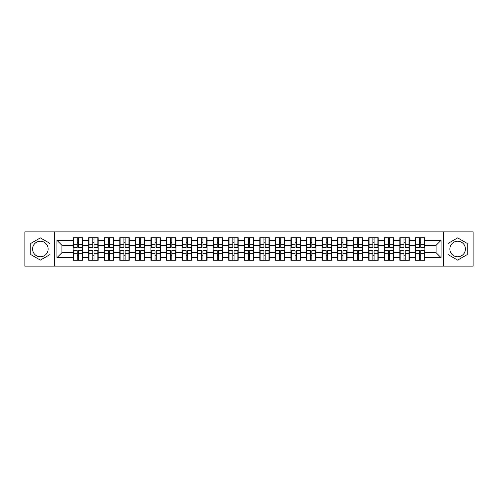 <?xml version="1.0" encoding="UTF-8"?>
<svg xmlns="http://www.w3.org/2000/svg" width="498" height="498" viewBox="0 0 498 498"><rect width="100%" height="100%" fill="white"/><g stroke="black" fill="none" stroke-linecap="round" stroke-linejoin="round"><path stroke-width="0.75" d="M457.643 241.219A7.781 7.781 0 0 0 449.862 249A7.781 7.781 0 0 0 457.643 256.781A7.781 7.781 0 0 0 465.418 249A7.781 7.781 0 0 0 457.643 241.219M40.357 256.781A7.781 7.781 0 0 1 32.582 249A7.781 7.781 0 0 1 40.357 241.219A7.781 7.781 0 0 1 48.138 249A7.781 7.781 0 0 1 40.357 256.781M443.382 266.106L473.1 266.106L473.1 231.894L443.382 231.894L443.382 266.106L54.618 266.106L54.618 231.894L24.9 231.894L24.9 266.106L54.618 266.106M443.382 231.894L54.618 231.894M436.099 252.691L436.099 245.309L424.881 245.309L424.881 252.691L436.099 252.691L441.085 257.678L441.085 240.322L424.881 240.322L424.881 237.733L415.407 237.733L415.407 245.309L409.319 245.309L409.319 252.691L415.407 252.691L415.407 245.309M441.085 257.678L424.881 257.678L424.881 260.267L415.407 260.267L415.407 257.678L409.319 257.678L409.319 260.267L399.844 260.267L399.844 257.678L393.762 257.678L393.762 260.267L384.288 260.267L384.288 257.678L378.206 257.678L378.206 260.267L368.732 260.267L368.732 257.678L362.644 257.678L362.644 260.267L353.169 260.267L353.169 257.678L347.087 257.678L347.087 260.267L337.613 260.267L337.613 257.678L331.531 257.678L331.531 260.267L322.057 260.267L322.057 257.678L315.969 257.678L315.969 260.267L306.494 260.267L306.494 257.678L300.412 257.678L300.412 260.267L290.938 260.267L290.938 257.678L284.856 257.678L284.856 260.267L275.382 260.267L275.382 257.678L269.294 257.678L269.294 260.267L259.819 260.267L259.819 257.678L253.737 257.678L253.737 260.267L244.263 260.267L244.263 257.678L238.181 257.678L238.181 260.267L228.707 260.267L228.707 257.678L222.618 257.678L222.618 260.267L213.144 260.267L213.144 257.678L207.062 257.678L207.062 260.267L197.588 260.267L197.588 257.678L191.506 257.678L191.506 260.267L182.031 260.267L182.031 257.678L175.943 257.678L175.943 260.267L166.469 260.267L166.469 257.678L160.387 257.678L160.387 260.267L150.913 260.267L150.913 257.678L144.831 257.678L144.831 260.267L135.356 260.267L135.356 257.678L129.268 257.678L129.268 260.267L119.794 260.267L119.794 257.678L113.712 257.678L113.712 260.267L104.238 260.267L104.238 257.678L98.156 257.678L98.156 260.267L88.681 260.267L88.681 257.678L82.593 257.678L82.593 260.267L73.119 260.267L73.119 257.678L56.915 257.678L56.915 240.322L73.119 240.322L73.119 245.309L61.901 245.309L61.901 252.691L73.119 252.691L73.119 245.309M415.407 240.322L409.319 240.322L409.319 237.733L399.844 237.733L399.844 240.322L393.762 240.322L393.762 237.733L384.288 237.733L384.288 240.322L378.206 240.322L378.206 237.733L368.732 237.733L368.732 240.322L362.644 240.322L362.644 237.733L353.169 237.733L353.169 240.322L347.087 240.322L347.087 237.733L337.613 237.733L337.613 240.322L331.531 240.322L331.531 237.733L322.057 237.733L322.057 240.322L315.969 240.322L315.969 237.733L306.494 237.733L306.494 240.322L300.412 240.322L300.412 237.733L290.938 237.733L290.938 240.322L284.856 240.322L284.856 237.733L275.382 237.733L275.382 240.322L269.294 240.322L269.294 237.733L259.819 237.733L259.819 240.322L253.737 240.322L253.737 237.733L244.263 237.733L244.263 240.322L238.181 240.322L238.181 237.733L228.707 237.733L228.707 240.322L222.618 240.322L222.618 237.733L213.144 237.733L213.144 240.322L207.062 240.322L207.062 237.733L197.588 237.733L197.588 240.322L191.506 240.322L191.506 237.733L182.031 237.733L182.031 240.322L175.943 240.322L175.943 237.733L166.469 237.733L166.469 240.322L160.387 240.322L160.387 237.733L150.913 237.733L150.913 240.322L144.831 240.322L144.831 237.733L135.356 237.733L135.356 240.322L129.268 240.322L129.268 237.733L119.794 237.733L119.794 240.322L113.712 240.322L113.712 237.733L104.238 237.733L104.238 240.322L98.156 240.322L98.156 237.733L88.681 237.733L88.681 240.322L82.593 240.322L82.593 237.733L73.119 237.733L73.119 240.322M415.407 252.691L415.407 257.678M409.319 252.691L409.319 257.678M409.319 240.322L409.319 245.309M393.762 252.691L399.844 252.691L399.844 245.309L393.762 245.309L393.762 257.678M399.844 252.691L399.844 257.678M399.844 240.322L399.844 245.309M393.762 240.322L393.762 245.309M378.206 252.691L384.288 252.691L384.288 245.309L378.206 245.309L378.206 257.678M384.288 252.691L384.288 257.678M384.288 240.322L384.288 245.309M378.206 240.322L378.206 245.309M362.644 252.691L368.732 252.691L368.732 245.309L362.644 245.309L362.644 257.678M368.732 252.691L368.732 257.678M368.732 240.322L368.732 245.309M362.644 240.322L362.644 245.309M347.087 252.691L353.169 252.691L353.169 245.309L347.087 245.309L347.087 257.678M353.169 252.691L353.169 257.678M353.169 240.322L353.169 245.309M347.087 240.322L347.087 245.309M331.531 252.691L337.613 252.691L337.613 245.309L331.531 245.309L331.531 257.678M337.613 252.691L337.613 257.678M337.613 240.322L337.613 245.309M331.531 240.322L331.531 245.309M315.969 252.691L322.057 252.691L322.057 245.309L315.969 245.309L315.969 257.678M322.057 252.691L322.057 257.678M322.057 240.322L322.057 245.309M315.969 240.322L315.969 245.309M300.412 252.691L306.494 252.691L306.494 245.309L300.412 245.309L300.412 257.678M306.494 252.691L306.494 257.678M306.494 240.322L306.494 245.309M300.412 240.322L300.412 245.309M284.856 252.691L290.938 252.691L290.938 245.309L284.856 245.309L284.856 257.678M290.938 252.691L290.938 257.678M290.938 240.322L290.938 245.309M284.856 240.322L284.856 245.309M269.294 252.691L275.382 252.691L275.382 245.309L269.294 245.309L269.294 257.678M275.382 252.691L275.382 257.678M275.382 240.322L275.382 245.309M269.294 240.322L269.294 245.309M253.737 252.691L259.819 252.691L259.819 245.309L253.737 245.309L253.737 257.678M259.819 252.691L259.819 257.678M259.819 240.322L259.819 245.309M253.737 240.322L253.737 245.309M238.181 252.691L244.263 252.691L244.263 245.309L238.181 245.309L238.181 257.678M244.263 252.691L244.263 257.678M244.263 240.322L244.263 245.309M238.181 240.322L238.181 245.309M222.618 252.691L228.707 252.691L228.707 245.309L222.618 245.309L222.618 257.678M228.707 252.691L228.707 257.678M228.707 240.322L228.707 245.309M222.618 240.322L222.618 245.309M207.062 252.691L213.144 252.691L213.144 245.309L207.062 245.309L207.062 257.678M213.144 252.691L213.144 257.678M213.144 240.322L213.144 245.309M207.062 240.322L207.062 245.309M191.506 252.691L197.588 252.691L197.588 245.309L191.506 245.309L191.506 257.678M197.588 252.691L197.588 257.678M197.588 240.322L197.588 245.309M191.506 240.322L191.506 245.309M175.943 252.691L182.031 252.691L182.031 245.309L175.943 245.309L175.943 257.678M182.031 252.691L182.031 257.678M182.031 240.322L182.031 245.309M175.943 240.322L175.943 245.309M160.387 252.691L166.469 252.691L166.469 245.309L160.387 245.309L160.387 257.678M166.469 252.691L166.469 257.678M166.469 240.322L166.469 245.309M160.387 240.322L160.387 245.309M144.831 252.691L150.913 252.691L150.913 245.309L144.831 245.309L144.831 257.678M150.913 252.691L150.913 257.678M150.913 240.322L150.913 245.309M144.831 240.322L144.831 245.309M129.268 252.691L135.356 252.691L135.356 245.309L129.268 245.309L129.268 257.678M135.356 252.691L135.356 257.678M135.356 240.322L135.356 245.309M129.268 240.322L129.268 245.309M113.712 252.691L119.794 252.691L119.794 245.309L113.712 245.309L113.712 257.678M119.794 252.691L119.794 257.678M119.794 240.322L119.794 245.309M113.712 240.322L113.712 245.309M98.156 252.691L104.238 252.691L104.238 245.309L98.156 245.309L98.156 257.678M104.238 252.691L104.238 257.678M104.238 240.322L104.238 245.309M98.156 240.322L98.156 245.309M82.593 252.691L88.681 252.691L88.681 245.309L82.593 245.309L82.593 257.678M88.681 252.691L88.681 257.678M88.681 240.322L88.681 245.309M82.593 240.322L82.593 245.309M73.119 252.691L73.119 257.678M61.901 252.691L56.915 257.678M56.915 240.322L61.901 245.309M424.881 252.691L424.881 257.678M424.881 240.322L424.881 245.309M441.085 240.322L436.099 245.309M40.357 237.888L30.733 243.441L30.733 254.559L40.357 260.112L49.981 254.559L49.981 243.441L40.357 237.888M448.019 254.559L457.643 260.112L467.267 254.559L467.267 243.441L457.643 237.888L448.019 243.441L448.019 254.559M82.294 237.733L82.294 247.307L78.454 247.307L78.454 237.733M77.258 237.733L77.258 247.307L73.418 247.307L73.418 237.733M77.258 239.028L78.454 239.028M78.454 242.719L77.258 242.719M73.418 260.267L73.418 250.693L77.258 250.693L77.258 260.267M78.454 260.267L78.454 250.693L82.294 250.693L82.294 260.267M78.454 258.972L77.258 258.972M77.258 255.281L78.454 255.281M97.857 237.733L97.857 247.307L94.016 247.307L94.016 237.733M92.821 237.733L92.821 247.307L88.98 247.307L88.98 237.733M92.821 239.028L94.016 239.028M94.016 242.719L92.821 242.719M113.413 237.733L113.413 247.307L109.572 247.307L109.572 237.733M108.377 237.733L108.377 247.307L104.536 247.307L104.536 237.733M108.377 239.028L109.572 239.028M109.572 242.719L108.377 242.719M128.97 237.733L128.97 247.307L125.129 247.307L125.129 237.733M123.934 237.733L123.934 247.307L120.093 247.307L120.093 237.733M123.934 239.028L125.129 239.028M125.129 242.719L123.934 242.719M144.532 237.733L144.532 247.307L140.691 247.307L140.691 237.733M139.496 237.733L139.496 247.307L135.655 247.307L135.655 237.733M139.496 239.028L140.691 239.028M140.691 242.719L139.496 242.719M160.088 237.733L160.088 247.307L156.248 247.307L156.248 237.733M155.052 237.733L155.052 247.307L151.211 247.307L151.211 237.733M155.052 239.028L156.248 239.028M156.248 242.719L155.052 242.719M88.98 260.267L88.98 250.693L92.821 250.693L92.821 260.267M94.016 260.267L94.016 250.693L97.857 250.693L97.857 260.267M94.016 258.972L92.821 258.972M92.821 255.281L94.016 255.281M104.536 260.267L104.536 250.693L108.377 250.693L108.377 260.267M109.572 260.267L109.572 250.693L113.413 250.693L113.413 260.267M109.572 258.972L108.377 258.972M108.377 255.281L109.572 255.281M120.093 260.267L120.093 250.693L123.934 250.693L123.934 260.267M125.129 260.267L125.129 250.693L128.97 250.693L128.97 260.267M125.129 258.972L123.934 258.972M123.934 255.281L125.129 255.281M135.655 260.267L135.655 250.693L139.496 250.693L139.496 260.267M140.691 260.267L140.691 250.693L144.532 250.693L144.532 260.267M140.691 258.972L139.496 258.972M139.496 255.281L140.691 255.281M151.211 260.267L151.211 250.693L155.052 250.693L155.052 260.267M156.248 260.267L156.248 250.693L160.088 250.693L160.088 260.267M156.248 258.972L155.052 258.972M155.052 255.281L156.248 255.281M175.645 237.733L175.645 247.307L171.804 247.307L171.804 237.733M170.609 237.733L170.609 247.307L166.768 247.307L166.768 237.733M170.609 239.028L171.804 239.028M171.804 242.719L170.609 242.719M166.768 260.267L166.768 250.693L170.609 250.693L170.609 260.267M171.804 260.267L171.804 250.693L175.645 250.693L175.645 260.267M171.804 258.972L170.609 258.972M170.609 255.281L171.804 255.281M191.207 237.733L191.207 247.307L187.366 247.307L187.366 237.733M186.171 237.733L186.171 247.307L182.33 247.307L182.33 237.733M186.171 239.028L187.366 239.028M187.366 242.719L186.171 242.719M182.33 260.267L182.33 250.693L186.171 250.693L186.171 260.267M187.366 260.267L187.366 250.693L191.207 250.693L191.207 260.267M187.366 258.972L186.171 258.972M186.171 255.281L187.366 255.281M206.763 237.733L206.763 247.307L202.923 247.307L202.923 237.733M201.727 237.733L201.727 247.307L197.887 247.307L197.887 237.733M201.727 239.028L202.923 239.028M202.923 242.719L201.727 242.719M197.887 260.267L197.887 250.693L201.727 250.693L201.727 260.267M202.923 260.267L202.923 250.693L206.763 250.693L206.763 260.267M202.923 258.972L201.727 258.972M201.727 255.281L202.923 255.281M222.32 237.733L222.32 247.307L218.479 247.307L218.479 237.733M217.284 237.733L217.284 247.307L213.443 247.307L213.443 237.733M217.284 239.028L218.479 239.028M218.479 242.719L217.284 242.719M213.443 260.267L213.443 250.693L217.284 250.693L217.284 260.267M218.479 260.267L218.479 250.693L222.32 250.693L222.32 260.267M218.479 258.972L217.284 258.972M217.284 255.281L218.479 255.281M237.882 237.733L237.882 247.307L234.041 247.307L234.041 237.733M232.846 237.733L232.846 247.307L229.005 247.307L229.005 237.733M232.846 239.028L234.041 239.028M234.041 242.719L232.846 242.719M229.005 260.267L229.005 250.693L232.846 250.693L232.846 260.267M234.041 260.267L234.041 250.693L237.882 250.693L237.882 260.267M234.041 258.972L232.846 258.972M232.846 255.281L234.041 255.281M253.438 237.733L253.438 247.307L249.598 247.307L249.598 237.733M248.402 237.733L248.402 247.307L244.562 247.307L244.562 237.733M248.402 239.028L249.598 239.028M249.598 242.719L248.402 242.719M244.562 260.267L244.562 250.693L248.402 250.693L248.402 260.267M249.598 260.267L249.598 250.693L253.438 250.693L253.438 260.267M249.598 258.972L248.402 258.972M248.402 255.281L249.598 255.281M268.995 237.733L268.995 247.307L265.154 247.307L265.154 237.733M263.959 237.733L263.959 247.307L260.118 247.307L260.118 237.733M263.959 239.028L265.154 239.028M265.154 242.719L263.959 242.719M260.118 260.267L260.118 250.693L263.959 250.693L263.959 260.267M265.154 260.267L265.154 250.693L268.995 250.693L268.995 260.267M265.154 258.972L263.959 258.972M263.959 255.281L265.154 255.281M284.557 237.733L284.557 247.307L280.716 247.307L280.716 237.733M279.521 237.733L279.521 247.307L275.68 247.307L275.68 237.733M279.521 239.028L280.716 239.028M280.716 242.719L279.521 242.719M275.68 260.267L275.68 250.693L279.521 250.693L279.521 260.267M280.716 260.267L280.716 250.693L284.557 250.693L284.557 260.267M280.716 258.972L279.521 258.972M279.521 255.281L280.716 255.281M300.113 237.733L300.113 247.307L296.273 247.307L296.273 237.733M295.077 237.733L295.077 247.307L291.237 247.307L291.237 237.733M295.077 239.028L296.273 239.028M296.273 242.719L295.077 242.719M291.237 260.267L291.237 250.693L295.077 250.693L295.077 260.267M296.273 260.267L296.273 250.693L300.113 250.693L300.113 260.267M296.273 258.972L295.077 258.972M295.077 255.281L296.273 255.281M315.67 237.733L315.67 247.307L311.829 247.307L311.829 237.733M310.634 237.733L310.634 247.307L306.793 247.307L306.793 237.733M310.634 239.028L311.829 239.028M311.829 242.719L310.634 242.719M306.793 260.267L306.793 250.693L310.634 250.693L310.634 260.267M311.829 260.267L311.829 250.693L315.67 250.693L315.67 260.267M311.829 258.972L310.634 258.972M310.634 255.281L311.829 255.281M331.232 237.733L331.232 247.307L327.391 247.307L327.391 237.733M326.196 237.733L326.196 247.307L322.355 247.307L322.355 237.733M326.196 239.028L327.391 239.028M327.391 242.719L326.196 242.719M322.355 260.267L322.355 250.693L326.196 250.693L326.196 260.267M327.391 260.267L327.391 250.693L331.232 250.693L331.232 260.267M327.391 258.972L326.196 258.972M326.196 255.281L327.391 255.281M346.789 237.733L346.789 247.307L342.948 247.307L342.948 237.733M341.753 237.733L341.753 247.307L337.912 247.307L337.912 237.733M341.753 239.028L342.948 239.028M342.948 242.719L341.753 242.719M337.912 260.267L337.912 250.693L341.753 250.693L341.753 260.267M342.948 260.267L342.948 250.693L346.789 250.693L346.789 260.267M342.948 258.972L341.753 258.972M341.753 255.281L342.948 255.281M362.345 237.733L362.345 247.307L358.504 247.307L358.504 237.733M357.309 237.733L357.309 247.307L353.468 247.307L353.468 237.733M357.309 239.028L358.504 239.028M358.504 242.719L357.309 242.719M353.468 260.267L353.468 250.693L357.309 250.693L357.309 260.267M358.504 260.267L358.504 250.693L362.345 250.693L362.345 260.267M358.504 258.972L357.309 258.972M357.309 255.281L358.504 255.281M377.907 237.733L377.907 247.307L374.066 247.307L374.066 237.733M372.871 237.733L372.871 247.307L369.03 247.307L369.03 237.733M372.871 239.028L374.066 239.028M374.066 242.719L372.871 242.719M369.03 260.267L369.03 250.693L372.871 250.693L372.871 260.267M374.066 260.267L374.066 250.693L377.907 250.693L377.907 260.267M374.066 258.972L372.871 258.972M372.871 255.281L374.066 255.281M393.464 237.733L393.464 247.307L389.623 247.307L389.623 237.733M388.428 237.733L388.428 247.307L384.587 247.307L384.587 237.733M388.428 239.028L389.623 239.028M389.623 242.719L388.428 242.719M384.587 260.267L384.587 250.693L388.428 250.693L388.428 260.267M389.623 260.267L389.623 250.693L393.464 250.693L393.464 260.267M389.623 258.972L388.428 258.972M388.428 255.281L389.623 255.281M409.02 237.733L409.02 247.307L405.179 247.307L405.179 237.733M403.984 237.733L403.984 247.307L400.143 247.307L400.143 237.733M403.984 239.028L405.179 239.028M405.179 242.719L403.984 242.719M400.143 260.267L400.143 250.693L403.984 250.693L403.984 260.267M405.179 260.267L405.179 250.693L409.02 250.693L409.02 260.267M405.179 258.972L403.984 258.972M403.984 255.281L405.179 255.281M424.582 237.733L424.582 247.307L420.742 247.307L420.742 237.733M419.546 237.733L419.546 247.307L415.706 247.307L415.706 237.733M419.546 239.028L420.742 239.028M420.742 242.719L419.546 242.719M415.706 260.267L415.706 250.693L419.546 250.693L419.546 260.267M420.742 260.267L420.742 250.693L424.582 250.693L424.582 260.267M420.742 258.972L419.546 258.972M419.546 255.281L420.742 255.281M77.258 244.225L73.418 244.225M77.258 247.176L73.418 247.176M82.294 244.225L78.454 244.225M82.294 247.176L78.454 247.176M78.454 253.775L82.294 253.775M78.454 250.824L82.294 250.824M73.418 253.775L77.258 253.775M73.418 250.824L77.258 250.824M92.821 244.225L88.98 244.225M92.821 247.176L88.98 247.176M97.857 244.225L94.016 244.225M97.857 247.176L94.016 247.176M108.377 244.225L104.536 244.225M108.377 247.176L104.536 247.176M113.413 244.225L109.572 244.225M113.413 247.176L109.572 247.176M123.934 244.225L120.093 244.225M123.934 247.176L120.093 247.176M128.97 244.225L125.129 244.225M128.97 247.176L125.129 247.176M139.496 244.225L135.655 244.225M139.496 247.176L135.655 247.176M144.532 244.225L140.691 244.225M144.532 247.176L140.691 247.176M155.052 244.225L151.211 244.225M155.052 247.176L151.211 247.176M160.088 244.225L156.248 244.225M160.088 247.176L156.248 247.176M94.016 253.775L97.857 253.775M94.016 250.824L97.857 250.824M88.98 253.775L92.821 253.775M88.98 250.824L92.821 250.824M109.572 253.775L113.413 253.775M109.572 250.824L113.413 250.824M104.536 253.775L108.377 253.775M104.536 250.824L108.377 250.824M125.129 253.775L128.97 253.775M125.129 250.824L128.97 250.824M120.093 253.775L123.934 253.775M120.093 250.824L123.934 250.824M140.691 253.775L144.532 253.775M140.691 250.824L144.532 250.824M135.655 253.775L139.496 253.775M135.655 250.824L139.496 250.824M156.248 253.775L160.088 253.775M156.248 250.824L160.088 250.824M151.211 253.775L155.052 253.775M151.211 250.824L155.052 250.824M170.609 244.225L166.768 244.225M170.609 247.176L166.768 247.176M175.645 244.225L171.804 244.225M175.645 247.176L171.804 247.176M171.804 253.775L175.645 253.775M171.804 250.824L175.645 250.824M166.768 253.775L170.609 253.775M166.768 250.824L170.609 250.824M186.171 244.225L182.33 244.225M186.171 247.176L182.33 247.176M191.207 244.225L187.366 244.225M191.207 247.176L187.366 247.176M187.366 253.775L191.207 253.775M187.366 250.824L191.207 250.824M182.33 253.775L186.171 253.775M182.33 250.824L186.171 250.824M201.727 244.225L197.887 244.225M201.727 247.176L197.887 247.176M206.763 244.225L202.923 244.225M206.763 247.176L202.923 247.176M202.923 253.775L206.763 253.775M202.923 250.824L206.763 250.824M197.887 253.775L201.727 253.775M197.887 250.824L201.727 250.824M217.284 244.225L213.443 244.225M217.284 247.176L213.443 247.176M222.32 244.225L218.479 244.225M222.32 247.176L218.479 247.176M218.479 253.775L222.32 253.775M218.479 250.824L222.32 250.824M213.443 253.775L217.284 253.775M213.443 250.824L217.284 250.824M232.846 244.225L229.005 244.225M232.846 247.176L229.005 247.176M237.882 244.225L234.041 244.225M237.882 247.176L234.041 247.176M234.041 253.775L237.882 253.775M234.041 250.824L237.882 250.824M229.005 253.775L232.846 253.775M229.005 250.824L232.846 250.824M248.402 244.225L244.562 244.225M248.402 247.176L244.562 247.176M253.438 244.225L249.598 244.225M253.438 247.176L249.598 247.176M249.598 253.775L253.438 253.775M249.598 250.824L253.438 250.824M244.562 253.775L248.402 253.775M244.562 250.824L248.402 250.824M263.959 244.225L260.118 244.225M263.959 247.176L260.118 247.176M268.995 244.225L265.154 244.225M268.995 247.176L265.154 247.176M265.154 253.775L268.995 253.775M265.154 250.824L268.995 250.824M260.118 253.775L263.959 253.775M260.118 250.824L263.959 250.824M279.521 244.225L275.68 244.225M279.521 247.176L275.68 247.176M284.557 244.225L280.716 244.225M284.557 247.176L280.716 247.176M280.716 253.775L284.557 253.775M280.716 250.824L284.557 250.824M275.68 253.775L279.521 253.775M275.68 250.824L279.521 250.824M295.077 244.225L291.237 244.225M295.077 247.176L291.237 247.176M300.113 244.225L296.273 244.225M300.113 247.176L296.273 247.176M296.273 253.775L300.113 253.775M296.273 250.824L300.113 250.824M291.237 253.775L295.077 253.775M291.237 250.824L295.077 250.824M310.634 244.225L306.793 244.225M310.634 247.176L306.793 247.176M315.67 244.225L311.829 244.225M315.67 247.176L311.829 247.176M311.829 253.775L315.67 253.775M311.829 250.824L315.67 250.824M306.793 253.775L310.634 253.775M306.793 250.824L310.634 250.824M326.196 244.225L322.355 244.225M326.196 247.176L322.355 247.176M331.232 244.225L327.391 244.225M331.232 247.176L327.391 247.176M327.391 253.775L331.232 253.775M327.391 250.824L331.232 250.824M322.355 253.775L326.196 253.775M322.355 250.824L326.196 250.824M341.753 244.225L337.912 244.225M341.753 247.176L337.912 247.176M346.789 244.225L342.948 244.225M346.789 247.176L342.948 247.176M342.948 253.775L346.789 253.775M342.948 250.824L346.789 250.824M337.912 253.775L341.753 253.775M337.912 250.824L341.753 250.824M357.309 244.225L353.468 244.225M357.309 247.176L353.468 247.176M362.345 244.225L358.504 244.225M362.345 247.176L358.504 247.176M358.504 253.775L362.345 253.775M358.504 250.824L362.345 250.824M353.468 253.775L357.309 253.775M353.468 250.824L357.309 250.824M372.871 244.225L369.03 244.225M372.871 247.176L369.03 247.176M377.907 244.225L374.066 244.225M377.907 247.176L374.066 247.176M374.066 253.775L377.907 253.775M374.066 250.824L377.907 250.824M369.03 253.775L372.871 253.775M369.03 250.824L372.871 250.824M388.428 244.225L384.587 244.225M388.428 247.176L384.587 247.176M393.464 244.225L389.623 244.225M393.464 247.176L389.623 247.176M389.623 253.775L393.464 253.775M389.623 250.824L393.464 250.824M384.587 253.775L388.428 253.775M384.587 250.824L388.428 250.824M403.984 244.225L400.143 244.225M403.984 247.176L400.143 247.176M409.02 244.225L405.179 244.225M409.02 247.176L405.179 247.176M405.179 253.775L409.02 253.775M405.179 250.824L409.02 250.824M400.143 253.775L403.984 253.775M400.143 250.824L403.984 250.824M419.546 244.225L415.706 244.225M419.546 247.176L415.706 247.176M424.582 244.225L420.742 244.225M424.582 247.176L420.742 247.176M420.742 253.775L424.582 253.775M420.742 250.824L424.582 250.824M415.706 253.775L419.546 253.775M415.706 250.824L419.546 250.824"/></g></svg>
